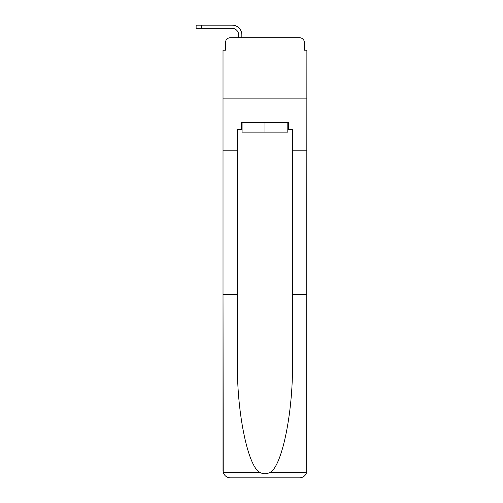 <?xml version="1.0" encoding="UTF-8"?>
<svg xmlns="http://www.w3.org/2000/svg" width="503" height="503" viewBox="0 0 503 503"><rect width="100%" height="100%" fill="white"/><g stroke="black" fill="none" stroke-linecap="round" stroke-linejoin="round"><path stroke-width="0.75" d="M225.457 42.629L225.457 50.212L225.457 42.629A4.892 4.892 0 0 1 230.349 37.744L238.661 37.744L238.661 34.927A6.602 6.602 0 0 0 232.059 28.331L196.12 28.331L196.12 25.15L232.059 25.15A9.777 9.777 0 0 1 241.842 34.927L241.842 37.744L245.879 37.744M287.81 129.673L288.54 129.673L288.54 122.342L241.352 122.342L241.352 129.673L237.441 129.673L237.441 294.469L223.018 294.469L223.231 472.273C224.338 475.744 226.715 477.605 230.349 477.85L299.543 477.85C303.183 477.605 305.554 475.744 306.667 472.273L306.88 50.212L304.434 50.212L304.434 42.629A4.892 4.892 0 0 0 299.543 37.744L230.349 37.744M237.441 150.215L223.018 150.215L223.018 98.871L306.88 98.871L223.018 98.871L223.018 50.212L225.457 50.212M284.019 37.744L299.543 37.744M304.434 50.212L304.434 42.629M230.349 477.85L248.935 477.85L230.349 477.85M237.441 294.469L237.441 362.864C236.68 411.454 247.721 465.885 259.623 472.273C263.17 474.247 266.716 474.247 270.274 472.273C282.177 465.885 293.211 411.454 292.457 362.864L292.457 129.673L288.54 129.673M223.018 470.512L223.018 150.215M306.88 150.215L292.457 150.215M306.88 294.469L292.457 294.469M241.352 129.673L242.088 129.673M242.088 122.342L242.088 132.119L287.81 132.119L287.81 122.342M264.949 122.342L264.949 132.119M238.661 34.927A6.602 6.602 0 0 0 232.059 28.331A6.602 6.602 0 0 1 238.661 34.927A6.602 6.602 0 0 0 232.059 28.331A6.602 6.602 0 0 1 238.661 34.927A6.602 6.602 0 0 0 232.059 28.331A6.602 6.602 0 0 1 238.661 34.927A6.602 6.602 0 0 0 232.059 28.331A6.602 6.602 0 0 1 238.661 34.927A6.602 6.602 0 0 0 232.059 28.331A6.602 6.602 0 0 1 238.661 34.927A6.602 6.602 0 0 0 232.059 28.331A6.602 6.602 0 0 1 238.661 34.927A6.602 6.602 0 0 0 232.059 28.331A6.602 6.602 0 0 1 238.661 34.927A6.602 6.602 0 0 0 232.059 28.331A6.602 6.602 0 0 1 238.661 34.927A6.602 6.602 0 0 0 232.059 28.331A6.602 6.602 0 0 1 238.661 34.927A6.602 6.602 0 0 0 232.059 28.331A6.602 6.602 0 0 1 238.661 34.927A6.602 6.602 0 0 0 232.059 28.331M201.621 28.331L201.621 25.15L232.059 25.15M223.231 472.273L259.623 472.273M270.274 472.273L306.667 472.273"/></g></svg>

